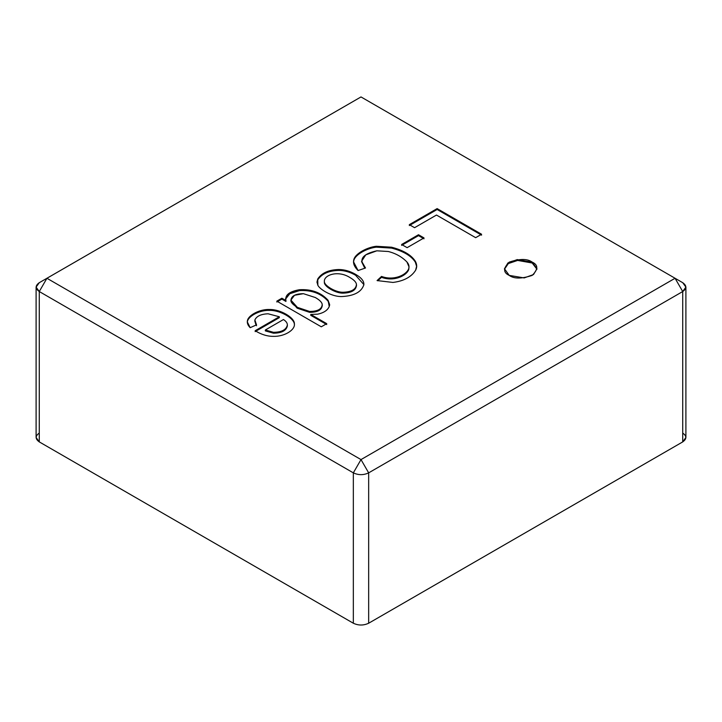 <?xml version="1.0" encoding="UTF-8"?>
<svg xmlns="http://www.w3.org/2000/svg" width="722" height="722" viewBox="0 0 722 722"><rect width="100%" height="100%" fill="white"/><g stroke="black" fill="none" stroke-linecap="round" stroke-linejoin="round"><path stroke-width="1.08" d="M682.723 433.056C686.857 436.007 686.857 438.958 682.723 441.9L682.723 291.535L368.662 472.856L361 459.589L675.07 278.268L361 96.938L46.93 278.268L361 459.589L353.338 472.856L39.277 291.535L39.277 441.9C35.143 438.958 35.143 436.007 39.277 433.056M321.29 326.804L276.833 301.137L281.887 298.222L285.939 300.56C284.793 295.118 289.296 291.507 299.45 289.721C311.552 289.035 321.091 292.545 328.059 300.271L329.241 306.516C327.571 310.334 323.736 312.879 317.716 314.16L310.767 314.449L326.732 323.664L321.29 326.804L326.732 323.664L310.767 314.449L317.716 314.16C323.736 312.879 327.571 310.334 329.241 306.516L329.611 304.485L328.059 300.271C321.091 292.545 311.552 289.035 299.45 289.721L289.495 293.033L285.569 298.619L285.939 300.56L281.887 298.222L276.833 301.137L321.29 326.804M363.825 284.847C364.258 281.273 361.496 277.771 355.549 274.333L355.549 275.217C350.08 272.068 344.52 270.461 338.88 270.407C328.826 270.651 321.777 273.791 317.743 279.838L317.003 282.483L317.743 279.838C321.777 273.791 328.826 270.651 338.88 270.407C344.52 270.461 350.08 272.068 355.549 275.217L355.549 274.333C361.496 277.771 364.258 281.273 363.825 284.847C361.451 292.004 354.186 295.903 342.038 296.534C332.373 297.004 320.108 289.739 317.861 285.307L317.743 278.954C321.777 272.907 328.826 269.766 338.88 269.523C344.52 269.577 350.08 271.183 355.549 274.333C350.08 271.183 344.52 269.577 338.88 269.523C328.826 269.766 321.777 272.907 317.743 278.954L316.985 282.04L317.861 285.307C320.108 289.739 332.373 297.004 342.038 296.534C354.186 295.903 361.451 292.004 363.825 284.847L363.87 284.991M509.227 275.389C503.135 272.636 503.135 268.205 509.227 262.122C519.768 258.611 527.43 258.611 532.204 262.122C538.287 264.884 538.287 269.306 532.204 275.389C521.663 278.909 514.001 278.909 509.227 275.389L524.19 277.925L533.513 274.541L536.96 268.755L532.204 262.122L517.241 259.595L507.918 262.97L504.461 268.755L509.227 275.389M414.572 227.692L409.311 224.659L437.126 208.604L481.574 234.262L475.663 237.673L436.476 215.048L414.572 227.692L436.476 215.048L475.663 237.673L481.574 234.262L437.126 208.604L409.311 224.659L414.572 227.692M407.127 247.664L401.622 244.487L418.507 234.74L424.004 237.917L407.127 247.664L424.004 237.917L418.507 234.74L401.622 244.487L407.127 247.664M408.995 267.266L408.751 269.487C406.522 275.84 393.878 281.932 381.523 277.311L377.777 280.795L381.523 277.311L381.523 276.427L377.065 280.578L381.523 276.427C393.878 281.048 406.522 274.956 408.751 268.602C409.41 266.319 408.805 264.117 406.946 261.996C402.028 256.906 395.818 253.404 388.292 251.5L376.83 250.814C362.056 254.081 358.283 259.812 365.503 267.997L358.085 270.542C354.511 267.041 353.04 263.638 353.681 260.326C354.466 253.81 367.173 247.258 376.297 246.274L391.577 247.213C403.408 250.299 411.332 254.983 415.34 261.274C417.027 264.279 417.126 267.23 415.637 270.154C411.369 277.004 403.806 281.102 392.939 282.437L377.065 280.578L392.939 282.437C403.806 281.102 411.369 277.004 415.637 270.154L416.684 266.039L415.34 261.274C411.332 254.983 403.408 250.299 391.577 247.213L376.297 246.274C367.173 247.258 354.466 253.81 353.681 260.326L353.536 261.851L358.085 270.542L365.503 267.997L361.596 261.265L365.783 254.848L376.83 250.814L388.292 251.5C395.818 253.404 402.028 256.906 406.946 261.996L409.004 266.824L408.751 268.602C406.522 274.956 393.878 281.048 381.523 276.427L381.523 277.311C393.878 281.932 406.522 275.84 408.751 269.487L409.004 266.824M255.146 330.73L279.324 316.768L268.115 313.781C261.003 314.079 256.59 316.137 254.875 319.963L256.527 324.846L250.173 327.689C247.772 325.279 246.879 322.851 247.484 320.406C248.603 315.036 260.11 308.989 269.622 309.503C280.497 309.251 294.82 317.806 294.395 323.871C295.289 330.153 284.035 336.849 273.024 336.344C267.203 336.362 261.238 334.494 255.146 330.73C261.238 334.494 267.203 336.362 273.024 336.344C284.035 336.849 295.289 330.153 294.395 323.871C294.82 317.806 280.497 309.251 269.622 309.503C260.11 308.989 248.603 315.036 247.484 320.406L247.294 321.895L250.173 327.689L256.527 324.846L254.875 319.963C256.59 316.137 261.003 314.079 268.115 313.781L279.324 316.768L279.324 317.653L279.324 316.768L255.146 330.73M682.723 441.9L368.662 623.23C363.554 625.613 358.446 625.613 353.338 623.23L39.277 441.9L353.338 623.23L353.338 472.856L353.338 623.23C358.446 625.613 363.554 625.613 368.662 623.23L682.723 441.9L685.9 437.478L685.9 287.112L682.723 291.535L682.723 441.9M368.662 472.856L368.662 623.23L368.662 472.856C363.554 475.247 358.446 475.247 353.338 472.856C358.446 475.247 363.554 475.247 368.662 472.856L682.723 291.535L675.07 278.268L361 459.589L368.662 472.856M36.1 287.112L36.1 437.478L39.277 441.9L39.277 291.535L36.1 287.112L39.277 282.69C35.143 285.632 35.143 288.583 39.277 291.535L353.338 472.856L361 459.589L46.93 278.268L39.277 291.535L46.93 278.268L39.277 282.69L361 96.938L675.07 278.268L682.723 291.535C686.857 288.583 686.857 285.632 682.723 282.69L685.9 287.112M504.479 269.198L508.342 263.557L517.638 260.425L532.204 263.007L536.942 269.198L532.204 263.007L517.638 260.425L508.342 263.557L504.479 269.198M409.311 225.544L437.126 209.488L437.126 208.604L437.126 209.488L481.574 235.146L437.126 209.488L409.311 225.544M401.622 245.372L418.507 235.625L418.507 234.74L418.507 235.625L424.004 238.802L418.507 235.625L401.622 245.372M361.596 261.265L364.809 268.241L361.614 261.707M353.545 262.294L353.681 261.211C354.466 254.695 367.173 248.142 376.297 247.159L391.577 248.097C403.408 251.184 411.332 255.868 415.34 262.158L416.675 266.481L415.34 262.158C411.332 255.868 403.408 251.184 391.577 248.097L376.297 247.159C367.173 248.142 354.466 254.695 353.681 261.211L353.545 262.294M324.368 281.616C324.187 285.497 335.342 292.347 342.869 292.266C351.461 292.022 355.991 289.414 356.46 284.45C356.217 282.212 354.042 279.91 349.935 277.537C338.203 269.992 323.627 274.911 324.368 281.616C323.627 274.911 338.203 269.992 349.935 277.537C354.042 279.91 356.217 282.212 356.46 284.45C355.991 289.414 351.461 292.022 342.869 292.266C335.342 292.347 324.187 285.497 324.368 281.616L324.368 282.501C324.187 286.381 335.342 293.231 342.869 293.15C351.461 292.906 355.991 290.298 356.46 285.334C355.991 290.298 351.461 292.906 342.869 293.15C335.342 293.231 324.187 286.381 324.368 282.501L324.349 281.481M356.46 284.45L356.488 285.849M355.549 275.217L363.852 284.549L355.549 275.217M276.833 302.022L281.887 299.107L281.887 298.222L281.887 299.107L285.939 301.444L285.939 300.56L285.939 301.444L281.887 299.107L276.833 302.022M285.587 299.061L289.784 293.737L299.45 290.605C311.552 289.919 321.091 293.43 328.059 301.155L329.593 304.928L328.059 301.155C321.091 293.43 311.552 289.919 299.45 290.605L289.784 293.737L285.587 299.061M310.767 315.333L310.767 314.449L310.767 315.333L326.732 324.548L310.767 315.333M290.894 300.099L294.495 295.289L303.411 293.683L315.288 297.509C319.557 299.955 321.868 302.238 322.211 304.332C322.021 309.034 317.824 311.417 309.612 311.462L297.338 307.346L290.894 300.099L290.894 300.984L297.338 308.231L309.612 312.346C317.824 312.301 322.021 309.918 322.211 305.216C322.021 309.918 317.824 312.301 309.612 312.346L296.913 307.978L290.921 300.542M322.211 304.332C321.868 302.238 319.557 299.955 315.288 297.509L303.411 293.683C295.19 293.755 291.029 296.101 290.939 300.713C290.903 304.846 303.24 311.498 309.612 311.462C317.824 311.417 322.021 309.034 322.211 304.332L322.265 305.938M265.335 329.999L283.457 319.539C286.12 321.263 287.419 323.104 287.356 325.062C286.255 329.801 281.634 332.219 273.494 332.319L265.335 329.999L265.335 330.884L265.335 329.999L273.494 332.319C281.634 332.219 286.255 329.801 287.356 325.062C287.419 323.104 286.12 321.263 283.457 319.539L265.335 329.999M254.758 320.866L256.03 325.071M294.405 325.144L294.395 323.871M247.312 322.337L247.484 321.29C248.603 315.92 260.11 309.882 269.622 310.388C280.497 310.135 294.82 318.691 294.395 324.756C294.82 318.691 280.497 310.135 269.622 310.388C260.11 309.882 248.603 315.92 247.484 321.29L247.312 322.337M255.146 331.615L279.324 317.653L255.146 331.615M287.356 325.947C286.255 330.685 281.634 333.104 273.494 333.203L265.335 330.884L273.494 333.203C281.634 333.104 286.255 330.685 287.356 325.947L287.356 325.062M256.527 325.73L254.875 320.848M682.723 282.69L675.07 278.268M416.684 266.039L416.684 266.923M329.611 304.485L329.611 305.37M39.277 282.69L46.93 278.268"/></g></svg>
